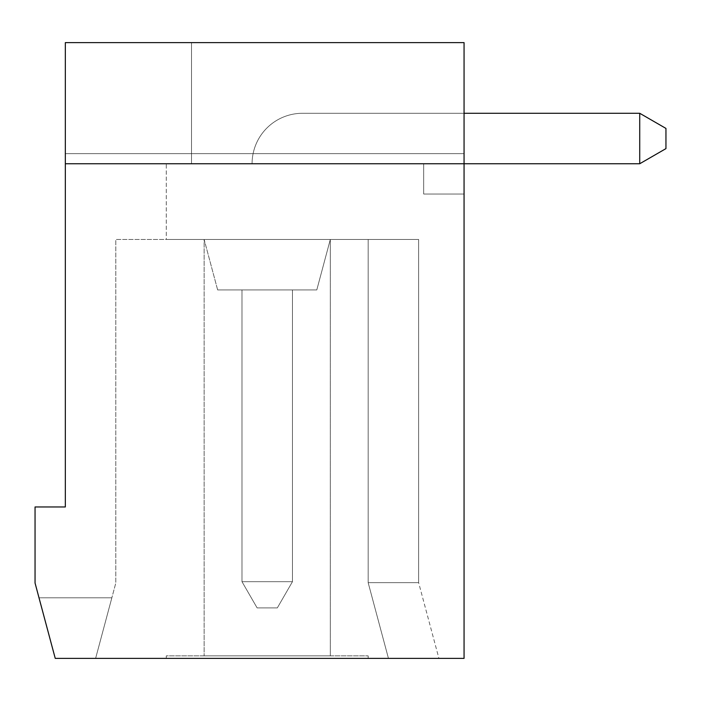 <?xml version="1.0" encoding="UTF-8"?>
<svg xmlns="http://www.w3.org/2000/svg" width="701" height="701" viewBox="0 0 701 701"><rect width="100%" height="100%" fill="white"/><g stroke="black" fill="none" stroke-linecap="round" stroke-linejoin="round"><path stroke-width="0.53" stroke-dasharray="3.5 2.63" d="M464.062 113.282L639.724 113.282L639.724 163.754L423.684 163.754L423.684 194.037L464.062 194.037L423.684 194.037L423.684 163.754L639.724 163.754L423.684 163.754L423.684 194.037L423.684 163.754L639.724 163.754L639.724 113.282L639.724 163.754L423.684 163.754L423.684 194.037L464.062 194.037L423.684 194.037L423.684 163.754L191.513 163.754L191.513 42.621L191.513 163.754L191.513 42.621L191.513 163.754L639.724 163.754L423.684 163.754L423.684 194.037L423.684 163.754L639.724 163.754L639.724 113.282L639.724 163.754L423.684 163.754L423.684 194.037L464.062 194.037L423.684 194.037L423.684 163.754L423.684 194.037L464.062 194.037L423.684 194.037L423.684 163.754L191.513 163.754L191.513 42.621L191.513 163.754L191.513 42.621L191.513 163.754L639.724 163.754L191.513 163.754L423.684 163.754L191.513 163.754L191.513 42.621L464.062 42.621L191.513 42.621L464.062 42.621L191.513 42.621L464.062 42.621L191.513 42.621L464.062 42.621L464.062 194.037L464.062 42.621L464.062 194.037L464.062 42.621L464.062 194.037L464.062 42.621L464.062 194.037L464.062 42.621L191.513 42.621L191.513 163.754L191.513 42.621L464.062 42.621L65.333 42.621L464.062 42.621L191.513 42.621L191.513 163.754L191.513 42.621L464.062 42.621L65.333 42.621L464.062 42.621L65.333 42.621L464.062 42.621L65.333 42.621L464.062 42.621L65.333 42.621L464.062 42.621L65.333 42.621L65.333 153.659L65.333 42.621L65.333 153.659L65.333 42.621L65.333 153.659L65.333 42.621L65.333 153.659L65.333 42.621L65.333 153.659L65.333 42.621L65.333 153.659L65.333 42.621L464.062 42.621L191.513 42.621L191.513 163.754L423.684 163.754L423.684 194.037L423.684 163.754L639.724 163.754L665.95 148.612L639.724 163.754L665.95 148.612L639.724 163.754L665.95 148.612L639.724 163.754L665.95 148.612L639.724 163.754L665.95 148.612L665.95 128.423L665.95 148.612L665.95 128.423L665.95 148.612L639.724 163.754L191.513 163.754L191.513 42.621L464.062 42.621L191.513 42.621L464.062 42.621L464.062 153.659L65.333 153.659L65.333 42.621L464.062 42.621L464.062 194.037L423.684 194.037L423.684 163.754L191.513 163.754L191.513 42.621L464.062 42.621L464.062 194.037L423.684 194.037L464.062 194.037L423.684 194.037L423.684 163.754L252.08 163.754A50.472 50.472 0 0 1 302.552 113.282A50.472 50.472 0 0 0 252.08 163.754A50.472 50.472 0 0 1 302.552 113.282L639.724 113.282L639.724 163.754L665.95 148.612L665.95 128.423L639.724 113.282L665.95 128.423L639.724 113.282L639.724 163.754L252.08 163.754A50.472 50.472 0 0 1 302.552 113.282L639.724 113.282L665.95 128.423L665.95 148.612L639.724 163.754L665.95 148.612L639.724 163.754L252.08 163.754A50.472 50.472 0 0 1 302.552 113.282A50.472 50.472 0 0 0 252.08 163.754A50.472 50.472 0 0 1 302.552 113.282A50.472 50.472 0 0 0 252.08 163.754A50.472 50.472 0 0 1 302.552 113.282L639.724 113.282L665.95 128.423L665.95 148.612L665.95 128.423L639.724 113.282L639.724 163.754L639.724 113.282L639.724 163.754L252.08 163.754A50.472 50.472 0 0 1 302.552 113.282A50.472 50.472 0 0 0 252.08 163.754A50.472 50.472 0 0 1 302.552 113.282L639.724 113.282L665.95 128.423L639.724 113.282L639.724 163.754L191.513 163.754L191.513 42.621L464.062 42.621L464.062 153.659L65.333 153.659L65.333 42.621L464.062 42.621L464.062 153.659L65.333 153.659L65.333 42.621L464.062 42.621L464.062 194.037L423.684 194.037L464.062 194.037L423.684 194.037L423.684 163.754L252.08 163.754A50.472 50.472 0 0 1 302.552 113.282L639.724 113.282L665.95 128.423L665.95 148.612L639.724 163.754L639.724 113.282L639.724 163.754L665.95 148.612L665.95 128.423L639.724 113.282L665.95 128.423L665.95 148.612L639.724 163.754L252.08 163.754A50.472 50.472 0 0 1 302.552 113.282L639.724 113.282L639.724 163.754L665.95 148.612L639.724 163.754L639.724 113.282L665.95 128.423L639.724 113.282L639.724 163.754L639.724 113.282L665.95 128.423L665.95 148.612L665.95 128.423L639.724 113.282L639.724 163.754L252.08 163.754A50.472 50.472 0 0 1 302.552 113.282A50.472 50.472 0 0 0 252.08 163.754A50.472 50.472 0 0 1 302.552 113.282L639.724 113.282L665.95 128.423L665.95 148.612L639.724 163.754L252.08 163.754A50.472 50.472 0 0 1 302.552 113.282A50.472 50.472 0 0 0 252.08 163.754L423.684 163.754L191.513 163.754L423.684 163.754L191.513 163.754L191.513 42.621L464.062 42.621L464.062 194.037L423.684 194.037L423.684 163.754L191.513 163.754L191.513 42.621L464.062 42.621L464.062 153.659L65.333 153.659L65.333 42.621L464.062 42.621L464.062 153.659L65.333 153.659L65.333 42.621L464.062 42.621L464.062 194.037L423.684 194.037L423.684 163.754L252.08 163.754A50.472 50.472 0 0 1 302.552 113.282L639.724 113.282L639.724 163.754L191.513 163.754L191.513 42.621L464.062 42.621L464.062 194.037L423.684 194.037L464.062 194.037L423.684 194.037L423.684 163.754L252.08 163.754A50.472 50.472 0 0 1 302.552 113.282L639.724 113.282L665.95 128.423L639.724 113.282L639.724 163.754L665.95 148.612L665.95 128.423L665.95 148.612L665.95 128.423L639.724 113.282L665.95 128.423L665.95 148.612L639.724 163.754L639.724 113.282L639.724 163.754L252.08 163.754A50.472 50.472 0 0 1 302.552 113.282L639.724 113.282L665.95 128.423L639.724 113.282L639.724 163.754L191.513 163.754L191.513 42.621L464.062 42.621L464.062 153.659L65.333 153.659L65.333 42.621L464.062 42.621L464.062 153.659L65.333 153.659L65.333 42.621L464.062 42.621L464.062 194.037L423.684 194.037L423.684 163.754L252.08 163.754A50.472 50.472 0 0 1 302.552 113.282L639.724 113.282L665.95 128.423L665.95 148.612L665.95 128.423L639.724 113.282L639.724 163.754L665.95 148.612L639.724 163.754L191.513 163.754L191.513 42.621L464.062 42.621L464.062 194.037L423.684 194.037L423.684 163.754L252.08 163.754A50.472 50.472 0 0 1 302.552 113.282L639.724 113.282L639.724 163.754L191.513 163.754L423.684 163.754L423.684 194.037L464.062 194.037L423.684 194.037L423.684 163.754L464.062 163.754L464.062 658.379L55.239 658.379L39.011 597.813L111.845 597.813L95.616 658.379L111.845 597.813L95.616 658.379L111.845 597.813L95.616 658.379L111.845 597.813L95.616 658.379L111.845 597.813L95.616 658.379L111.845 597.813L95.616 658.379L111.845 597.813L95.616 658.379L111.845 597.813L95.616 658.379L111.845 597.813L95.616 658.379L111.845 597.813L95.616 658.379L111.845 597.813L95.616 658.379L111.845 597.813L95.616 658.379L111.845 597.813L95.616 658.379L111.845 597.813L39.011 597.813L55.239 658.379L438.922 658.379L388.45 658.379L368.165 582.671L368.165 239.462L368.165 582.671L368.165 239.462L368.165 582.671L418.637 582.671L368.165 582.671L368.165 239.462L418.637 239.462L166.277 239.462L368.165 239.462L368.165 582.671L368.165 239.462L418.637 239.462L368.165 239.462L418.637 239.462L368.165 239.462L368.165 582.671L368.165 239.462L418.637 239.462L115.805 239.462L115.805 583.03L95.616 658.379L388.45 658.379L368.165 582.671L388.45 658.379L368.165 582.671L418.637 582.671L368.165 582.671L418.637 582.671L368.165 582.671L388.45 658.379L438.922 658.379L388.45 658.379L368.165 582.671L368.165 239.462L115.805 239.462L115.805 583.03L95.616 658.379L55.239 658.379L35.05 583.03L35.05 506.963L65.333 506.963L65.333 163.754L464.062 163.754L65.333 163.754L65.333 42.621L464.062 42.621L464.062 153.659L65.333 153.659L65.333 42.621L464.062 42.621L464.062 153.659L65.333 153.659L65.333 42.621L464.062 42.621L464.062 194.037L423.684 194.037L423.684 163.754L423.684 194.037L464.062 194.037L464.062 42.621L464.062 153.659L65.333 153.659L65.333 42.621L464.062 42.621L464.062 153.659L65.333 153.659L65.333 42.621L464.062 42.621L464.062 194.037L464.062 42.621L464.062 153.659L65.333 153.659L65.333 42.621L464.062 42.621L464.062 194.037L464.062 42.621L464.062 194.037L464.062 42.621L464.062 194.037L464.062 42.621L464.062 163.754L65.333 163.754M55.239 658.379L39.011 597.813L55.239 658.379L39.011 597.813L55.239 658.379L39.011 597.813L55.239 658.379L95.616 658.379L55.239 658.379M65.333 153.659L464.062 153.659L65.333 153.659M166.277 163.754L368.165 163.754L166.277 163.754L166.277 239.462L368.165 239.462L368.165 582.671L418.637 582.671L368.165 582.671L388.45 658.379L438.922 658.379L388.45 658.379L368.165 582.671L388.45 658.379L438.922 658.379L388.45 658.379L438.922 658.379L388.45 658.379L438.922 658.379L388.45 658.379L438.922 658.379L388.45 658.379L438.922 658.379L388.45 658.379L438.922 658.379L388.45 658.379L438.922 658.379L388.45 658.379L438.922 658.379L388.45 658.379L438.922 658.379L388.45 658.379L438.922 658.379L388.45 658.379L368.165 582.671L388.45 658.379L368.165 582.671L418.637 582.671L368.165 582.671L368.165 239.462L368.165 582.671L418.637 582.671L368.165 582.671L368.165 239.462L368.165 582.671L418.637 582.671L368.165 582.671L388.45 658.379L368.165 582.671L388.45 658.379L368.165 582.671L368.165 239.462L166.277 239.462L166.277 163.754L368.165 163.754L166.277 163.754M257.127 607.907L277.316 607.907L257.127 607.907L241.985 581.681L292.457 581.681L241.985 581.681L241.985 289.934L292.457 289.934L292.457 581.681L277.316 607.907L292.457 581.681L241.985 581.681L257.127 607.907L277.316 607.907L257.127 607.907L241.985 581.681L257.127 607.907L277.316 607.907L292.457 581.681L277.316 607.907L292.457 581.681L277.316 607.907L257.127 607.907L241.985 581.681L292.457 581.681L241.985 581.681L241.985 289.934L241.985 581.681L292.457 581.681L241.985 581.681L257.127 607.907L241.985 581.681L292.457 581.681L277.316 607.907L257.127 607.907L277.316 607.907L292.457 581.681L241.985 581.681L257.127 607.907L277.316 607.907L257.127 607.907L241.985 581.681L241.985 289.934L241.985 581.681L241.985 289.934L292.457 289.934L292.457 581.681L277.316 607.907L292.457 581.681L241.985 581.681L292.457 581.681L277.316 607.907L257.127 607.907L277.316 607.907L292.457 581.681L277.316 607.907L257.127 607.907L241.985 581.681L257.127 607.907L277.316 607.907L292.457 581.681L241.985 581.681L241.985 289.934L292.457 289.934L241.985 289.934L292.457 289.934L241.985 289.934L241.985 581.681L292.457 581.681L241.985 581.681L257.127 607.907L241.985 581.681L241.985 289.934L241.985 581.681L292.457 581.681L277.316 607.907L257.127 607.907L277.316 607.907L292.457 581.681L241.985 581.681L257.127 607.907L241.985 581.681L241.985 289.934L292.457 289.934L292.457 581.681L277.316 607.907L257.127 607.907L277.316 607.907L292.457 581.681L241.985 581.681L241.985 289.934L241.985 581.681L292.457 581.681L277.316 607.907L257.127 607.907L241.985 581.681L241.985 289.934L292.457 289.934L292.457 581.681L241.985 581.681L257.127 607.907L277.316 607.907L292.457 581.681L277.316 607.907L257.127 607.907L241.985 581.681L292.457 581.681L241.985 581.681L241.985 289.934L241.985 581.681L257.127 607.907L277.316 607.907L292.457 581.681L277.316 607.907L257.127 607.907L241.985 581.681L292.457 581.681L241.985 581.681L241.985 289.934L292.457 289.934L241.985 289.934L241.985 581.681L257.127 607.907L277.316 607.907L292.457 581.681L277.316 607.907L257.127 607.907L241.985 581.681L292.457 581.681L292.457 289.934L241.985 289.934L292.457 289.934L292.457 581.681L292.457 289.934L292.457 581.681L292.457 289.934L241.985 289.934L241.985 581.681L241.985 289.934L292.457 289.934L292.457 581.681L292.457 289.934L241.985 289.934L241.985 581.681L257.127 607.907L277.316 607.907L292.457 581.681L292.457 289.934L292.457 581.681L292.457 289.934L241.985 289.934L292.457 289.934L241.985 289.934L241.985 581.681L292.457 581.681L292.457 289.934L292.457 581.681L292.457 289.934L241.985 289.934L292.457 289.934L292.457 581.681L292.457 289.934L241.985 289.934L241.985 581.681L241.985 289.934L292.457 289.934L292.457 581.681L292.457 289.934L241.985 289.934L241.985 581.681L257.127 607.907L241.985 581.681L292.457 581.681L292.457 289.934L241.985 289.934L292.457 289.934L292.457 581.681L292.457 289.934L241.985 289.934L241.985 581.681L257.127 607.907M166.277 658.379L166.277 655.856L368.165 655.856L166.277 655.856L368.165 655.856L166.277 655.856L166.277 658.379L368.165 658.379L166.277 658.379L368.165 658.379L368.165 655.856L368.165 658.379L166.277 658.379L166.277 655.856L166.277 658.379M111.845 597.813L39.011 597.813L111.845 597.813M330.311 239.462L204.131 239.462L330.311 239.462L204.131 239.462L330.311 239.462L204.131 239.462L330.311 239.462L204.131 239.462L330.311 239.462L330.311 655.856L204.131 655.856L330.311 655.856L204.131 655.856L330.311 655.856L330.311 239.462L204.131 239.462L330.311 239.462L204.131 239.462L330.311 239.462L204.131 239.462L330.311 239.462L204.131 239.462L330.311 239.462L204.131 239.462L330.311 239.462L204.131 239.462L330.311 239.462L204.131 239.462L330.311 239.462L204.131 239.462L330.311 239.462L204.131 239.462L330.311 239.462L204.131 239.462L330.311 239.462L204.131 239.462L330.311 239.462L316.791 289.934L217.652 289.934L316.791 289.934L330.311 239.462L316.791 289.934L217.652 289.934L316.791 289.934L217.652 289.934L316.791 289.934L217.652 289.934L316.791 289.934L330.311 239.462L316.791 289.934L217.652 289.934L316.791 289.934L217.652 289.934L316.791 289.934L330.311 239.462L316.791 289.934L217.652 289.934L316.791 289.934L217.652 289.934L316.791 289.934L330.311 239.462L316.791 289.934L217.652 289.934L316.791 289.934L217.652 289.934L316.791 289.934L330.311 239.462L316.791 289.934L217.652 289.934L316.791 289.934L217.652 289.934L316.791 289.934L330.311 239.462L316.791 289.934L217.652 289.934L316.791 289.934M368.165 658.379L368.165 655.856L368.165 658.379M368.165 239.462L368.165 582.671L418.637 582.671L368.165 582.671L368.165 239.462L368.165 582.671L388.45 658.379L368.165 582.671L368.165 239.462L368.165 582.671L388.45 658.379L368.165 582.671L418.637 582.671L368.165 582.671L368.165 239.462L368.165 582.671L388.45 658.379L368.165 582.671L418.637 582.671L368.165 582.671L368.165 239.462L368.165 582.671L388.45 658.379L368.165 582.671L418.637 582.671L368.165 582.671L368.165 239.462L368.165 582.671L388.45 658.379L368.165 582.671L418.637 582.671L368.165 582.671L368.165 239.462M639.724 163.754L665.95 148.612L665.95 128.423L665.95 148.612L665.95 128.423L639.724 113.282M191.513 163.754L191.513 42.621L191.513 163.754M665.95 148.612L665.95 128.423L665.95 148.612M302.552 113.282A50.472 50.472 0 0 0 252.08 163.754A50.472 50.472 0 0 1 302.552 113.282M292.457 289.934L292.457 581.681L292.457 289.934M388.45 658.379L368.165 582.671L388.45 658.379M368.165 582.671L418.637 582.671L368.165 582.671M418.637 239.462L418.637 582.671L418.637 239.462L418.637 582.671L418.637 239.462L418.637 582.671L418.637 239.462L418.637 582.671L418.637 239.462L418.637 582.671L418.637 239.462L418.637 582.671L418.637 239.462L418.637 582.671L438.922 658.379M217.652 289.934L204.131 239.462L204.131 655.856L204.131 239.462L217.652 289.934L204.131 239.462"/><path stroke-width="1.05" d="M464.062 42.621L464.062 658.379L55.239 658.379L35.05 583.03L35.05 506.963L65.333 506.963L65.333 42.621L464.062 42.621M65.333 163.754L639.724 163.754L665.95 148.612L665.95 128.423L639.724 113.282L464.062 113.282M639.724 163.754L639.724 113.282"/></g></svg>
